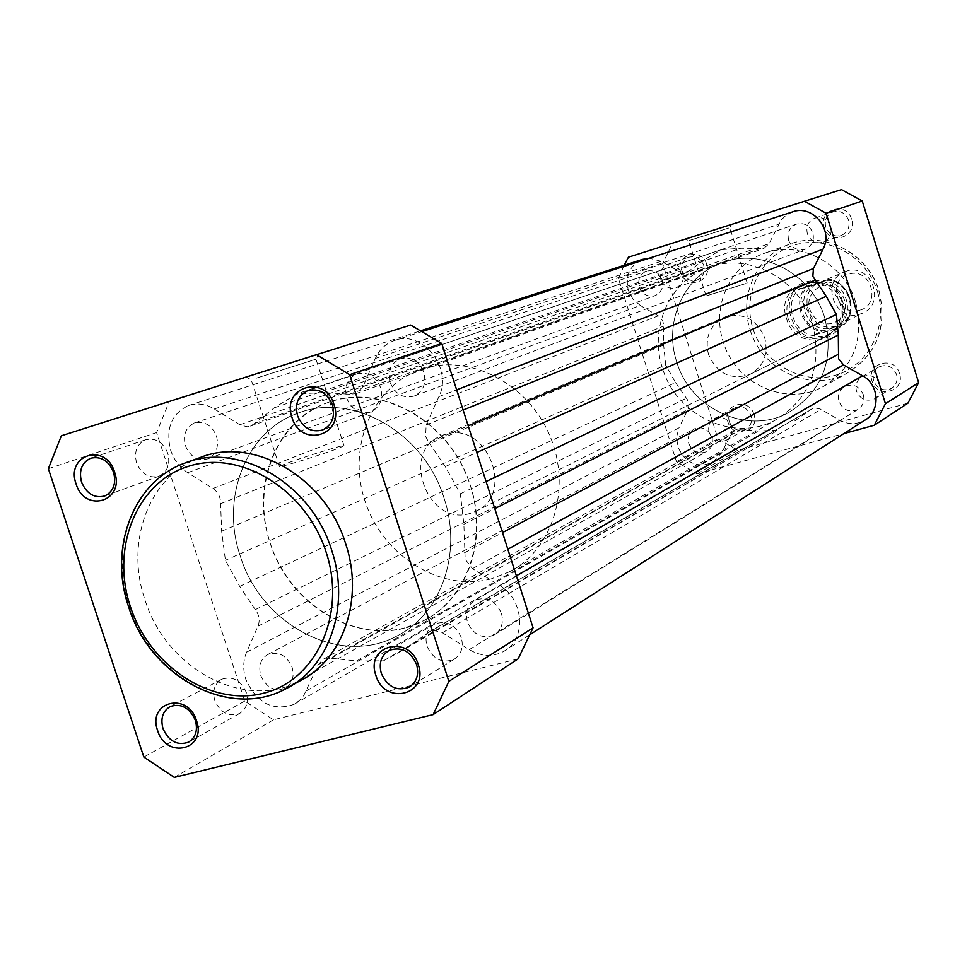 <?xml version="1.0" encoding="UTF-8"?>
<svg xmlns="http://www.w3.org/2000/svg" width="967" height="967" viewBox="0 0 967 967"><rect width="100%" height="100%" fill="white"/><g stroke="black" fill="none" stroke-linecap="round" stroke-linejoin="round"><path stroke-width="0.73" stroke-dasharray="4.83 3.63" d="M863.301 394.645C864.885 401.148 862.999 406.128 857.669 409.609C849.207 412.8 842.982 410.093 838.993 401.462C837.398 394.85 839.356 389.822 844.856 386.377C853.245 383.367 859.397 386.123 863.301 394.645M501.438 613.296C503.904 622.941 501.438 630.182 494.064 635.005C482.279 639.26 473.407 634.944 467.46 622.071C464.958 612.28 467.508 604.991 475.111 600.205C486.8 596.192 495.575 600.555 501.438 613.296M676.658 361.706C690.233 408.872 747.334 435.549 788.359 412.691C822.53 391.442 834.666 359.833 824.778 317.877C812.002 273.576 761.089 246.936 721.467 262.843C683.766 276.03 663.362 322.108 676.658 361.706C663.362 322.108 683.766 276.03 721.467 262.843C761.089 246.936 812.002 273.576 824.778 317.877C834.666 359.833 822.53 391.442 788.359 412.691C747.334 435.549 690.233 408.872 676.658 361.706M240.3 556.073C261.114 625.19 340.783 667.049 397.074 635.899C441.012 614.154 462.589 553.197 444.143 498.392C424.332 432.394 351.686 391.297 297.522 413.368C245.872 431.487 220.186 497.945 240.3 556.073C261.114 625.19 340.783 667.049 397.074 635.899C441.012 614.154 462.589 553.197 444.143 498.392C424.332 432.394 351.686 391.297 297.522 413.368C245.872 431.487 220.186 497.945 240.3 556.073M688.794 443.575C692.541 451.807 698.392 454.538 706.309 451.77C711.567 448.495 713.416 443.611 711.833 437.12C708.134 428.961 702.356 426.193 694.499 428.816C689.096 432.068 687.186 436.987 688.794 443.575M260.764 675.486C266.3 687.61 274.447 691.889 285.192 688.323C292.288 683.862 294.597 676.888 292.131 667.375C286.655 655.348 278.593 651.021 267.919 654.417C260.655 658.841 258.274 665.864 260.764 675.486M662.177 279.862C663.833 287.247 661.525 292.481 655.239 295.576C647.83 297.413 642.511 294.548 639.26 287.006C637.591 279.523 639.973 274.265 646.403 271.207C653.728 269.515 658.986 272.392 662.177 279.862M216.511 436.165C219.134 447.008 216.221 454.575 207.748 458.841C197.691 461.235 190.257 456.871 185.446 445.739C182.799 434.775 185.797 427.184 194.452 422.954C204.412 420.73 211.773 425.142 216.511 436.165M788.661 240.457C792.021 248.265 797.63 251.154 805.475 249.135C812.05 245.86 814.504 240.457 812.848 232.926C809.56 225.226 804.036 222.301 796.288 224.151C789.531 227.366 786.993 232.805 788.661 240.457M390.209 382.654C395.249 394.318 403.239 398.791 414.166 396.059C423.28 391.442 426.507 383.524 423.872 372.295C418.904 360.764 411.023 356.243 400.217 358.757C390.873 363.302 387.537 371.28 390.209 382.654M428.828 442.415L445.291 466.577L460.34 493.811L463.87 524.259L465.187 559.264L472.44 568.644L499.649 585.47C524.283 599.443 526.664 639.924 503.71 651.444C492.578 657.173 481.107 656.557 469.297 649.619L441.556 632.225L433.832 630.532L429.288 631.85L406.466 648.216L383.44 660.848L356.605 660.993L331.282 658.249L323.377 659.168L318.155 664.764L303.735 695.624L299.323 700.64L293.944 704.387C272.779 711.555 256.738 703.214 245.836 679.342C242.814 669.696 243.068 660.642 246.597 652.193L258.008 626.157C260.147 620.476 259.253 614.964 255.3 609.621L239.707 586.365L225.42 560.292L221.636 531.197L220.621 503.71C220.694 497.207 218.131 492.13 212.933 488.492L187.719 472.658C179.669 467.412 173.987 459.966 170.663 450.296C165.43 428.683 171.389 413.767 188.541 405.536C197.135 402.743 205.717 403.892 214.275 408.968L240.541 425.19L247.516 426.749L250.538 426.084L254.696 423.389L274.205 407.856L296.724 393.944L323.558 392.542L349.353 394.21L355.796 393.666L362.915 386.752L375.305 358.479C379.294 349.716 385.555 343.756 394.101 340.602C421.914 329.094 453.354 368.27 438.909 396.651L426.157 424.972L425.649 436.613L428.828 442.415L468.209 425.867M246.597 652.193L678.991 427.849L676.586 437.011L677.782 446.657C685.216 462.879 696.723 468.209 712.304 462.637L721.684 452.919L730.798 434.606L734.702 430.617L740.444 429.771L758.696 430.98L778.036 430.158L383.44 660.848M187.719 472.658L640.263 305.451L632.938 299.117L628.32 290.414C625.033 275.655 629.759 265.309 642.511 259.374M274.205 407.856L704.738 259.494L721.322 249.643L296.724 393.944M704.738 259.494L687.162 272.343L679.414 271.642L661.198 261.283L649.256 258.189M640.263 305.451L659.023 316.282L662.782 320.984L663.58 324.392L663.64 345.001L665.695 364.946L225.42 560.292M239.707 586.365L675.522 382.581L665.695 364.946M675.522 382.581L687.368 399.649L688.903 404.617L688.262 408.799L678.991 427.849M406.466 648.216L778.036 430.158M794.862 420.887L811.543 409.101L815.507 408.026L820.306 409.041L839.767 420.21C848.047 424.634 856.194 424.755 864.22 420.56M460.34 493.811L486.087 481.53M792.299 211.978L786.34 215.073L781.433 219.714L769.067 243.66L763.821 248.471L740.698 248.241L721.322 249.643M313.695 355.771L246.162 377.203L313.695 355.771M256.001 378.242L315.979 359.216L256.001 378.242M284.056 464.365L279.487 466.553C278.689 468.088 325.831 453.378 339.864 447.709L344.01 445.69C344.3 444.324 298.718 458.539 284.056 464.365M380.647 387.755C375.595 376.042 367.629 371.437 356.726 373.963C347.322 378.556 343.986 386.631 346.718 398.199C351.843 410.044 359.917 414.601 370.929 411.857C380.104 407.204 383.343 399.166 380.647 387.755M461.271 637.446C455.324 624.489 446.452 620.028 434.667 624.053C427.015 628.888 424.465 636.274 427.027 646.21C433.059 659.276 442.016 663.688 453.898 659.434C461.332 654.562 463.797 647.237 461.271 637.446M167.787 453.245C162.964 442.052 155.542 437.567 145.534 439.792C136.843 444.046 133.857 451.734 136.565 462.855C141.448 474.144 148.942 478.592 159.047 476.199C167.557 471.896 170.47 464.245 167.787 453.245M246.307 692.432C240.747 680.224 232.612 675.812 221.878 679.197C214.589 683.645 212.22 690.74 214.771 700.495C220.379 712.8 228.587 717.163 239.405 713.598C246.525 709.125 248.821 702.066 246.307 692.432M199.818 457.681C149.305 475.643 124.755 541.665 144.953 599.721C165.961 668.741 244.458 711.228 299.758 680.961M270.107 542.801C290.414 610.419 368.632 651.202 423.969 620.548C467.17 599.153 488.456 539.477 470.458 485.918C451.154 421.407 379.934 381.336 326.665 403.021C275.885 420.838 250.465 485.93 270.107 542.801M518.131 658.878L273.456 719.811L244.748 701.087L156.581 432.587L169.189 401.813L410.697 325.045M174.302 777.383L273.456 719.811M244.748 701.087L143.829 757.04M48.35 468.693L156.581 432.587M169.189 401.813L61.368 435.779M706.696 264.329C701.667 246.259 674.495 254.841 680.768 272.416C685.712 290.39 712.909 282.013 706.696 264.329M682.086 272.029C680.526 265.031 682.787 260.087 688.867 257.21C695.781 255.602 700.724 258.298 703.71 265.284C705.257 272.198 703.057 277.118 697.122 280.031C690.136 281.772 685.119 279.1 682.086 272.029M899.503 373.443C894.463 355.01 865.719 363.254 872.065 381.179C877.021 399.504 905.801 391.502 899.503 373.443M873.672 380.938C872.198 374.749 874.047 370.035 879.221 366.783C887.114 363.943 892.892 366.505 896.566 374.483C898.029 380.563 896.24 385.241 891.223 388.516C883.258 391.538 877.407 389.012 873.672 380.938M753.958 414.529C748.966 396.591 721.66 404.424 727.885 421.89C732.793 439.719 760.135 432.116 753.958 414.529M729.263 421.697C727.776 415.532 729.589 410.902 734.69 407.832C742.1 405.342 747.539 407.929 751.008 415.568C752.483 421.648 750.73 426.242 745.762 429.336C738.28 431.959 732.793 429.421 729.263 421.697M851.528 219.158C846.439 200.592 817.828 209.634 824.222 227.68C829.215 246.138 857.862 237.338 851.528 219.158M825.77 227.233C824.21 220.065 826.616 214.964 832.974 211.942C840.275 210.19 845.46 212.921 848.543 220.125C850.078 227.185 847.757 232.249 841.568 235.319C834.183 237.229 828.912 234.534 825.77 227.233M687.041 238.595L731.475 224.489L687.041 238.595M728.598 228.055L688.685 240.71L728.598 228.055M842.765 301.982C832.116 263.58 773.298 281.627 786.57 318.711C796.82 356.642 855.819 339.61 842.765 301.982M787.996 318.397C784.442 302.828 789.423 291.502 802.912 284.395C820.04 279.584 832.369 285.773 839.912 302.937C843.381 317.938 838.788 329.094 826.12 336.407C808.581 342.04 795.877 336.045 787.996 318.397M746.004 283.5L706.079 295.95L746.004 283.5M660.836 279.463C659.24 272.295 661.537 267.243 667.726 264.317C674.773 262.673 679.825 265.429 682.883 272.597C684.467 279.668 682.231 284.697 676.187 287.67C669.067 289.435 663.942 286.703 660.836 279.463M709.186 432.575C707.663 426.266 709.5 421.539 714.698 418.421C722.252 415.883 727.8 418.53 731.354 426.35C732.865 432.575 731.088 437.265 726.024 440.408C718.396 443.091 712.788 440.481 709.186 432.575M807.385 233.784C805.789 226.447 808.243 221.238 814.734 218.155C822.18 216.366 827.474 219.158 830.629 226.544C832.212 233.76 829.843 238.946 823.521 242.088C815.991 244.035 810.612 241.266 807.385 233.784M856.508 391.139C854.985 384.806 856.871 379.983 862.153 376.671C870.215 373.77 876.114 376.405 879.861 384.564C881.372 390.789 879.559 395.576 874.434 398.912C866.299 401.994 860.328 399.395 856.508 391.139M708.485 354.43C704.532 337.362 709.851 324.972 724.452 317.249C743.019 312.075 756.46 318.929 764.764 337.809C768.62 354.285 763.688 366.481 749.981 374.41C730.967 380.478 717.139 373.818 708.485 354.43M812.534 323.691C822.603 366.312 810.322 398.38 775.703 419.92C734.122 443.079 676.247 415.919 662.443 368.04C648.93 327.837 669.551 281.083 707.747 267.714C747.89 251.589 799.528 278.677 812.534 323.691M855.686 302.333C864.45 339.731 853.45 367.919 822.687 386.885C786.014 407.131 735.186 383.548 723.195 341.689C711.434 306.563 729.71 265.647 763.253 253.741C798.778 239.32 844.348 262.891 855.686 302.333M907.916 403.203L737.652 450.308L717.949 438.776L662.709 263.737L672.403 243.321L841.483 189.617M624.126 265.296L618.433 278.508L676.477 461.767L697.014 473.903L843.84 433.603M618.433 278.508L662.709 263.737M717.949 438.776L676.477 461.767M697.014 473.903L737.652 450.308M672.403 243.321L628.453 257.162M835.802 326C810.213 334.727 794.499 291.78 819.847 282.352L821.938 281.602C847.032 272.718 863.398 314.698 838.824 324.852L835.802 326M846.427 271.183L844.396 271.908C819.738 281.083 834.944 322.688 859.82 314.19L862.757 313.066C886.666 303.179 870.832 262.541 846.427 271.183M859.748 310.202C837.833 317.611 826.12 280.092 848.543 274.229C870.542 266.614 882.327 304.52 859.748 310.202M818.541 283.041C845.69 273.637 860.34 320.681 832.466 327.644C805.438 336.734 790.897 290.269 818.541 283.041M470.288 513.368C427.704 527.341 399.48 451.093 441.617 435.706L444.929 434.534C486.594 419.908 516.245 494.681 475.474 511.434L470.288 513.368M819.75 282.437L828.139 285.12L823.304 282.86L817.538 281.651L807.445 282.642L821.986 282.473L829.481 279.282C849.558 282.485 858.515 311.265 843.732 324.864L843.707 324.876C858.466 311.301 849.509 282.521 829.481 279.282L827.752 279.765C848.881 281.457 858.515 312.45 841.967 325.335L824.38 336.818C793.17 347.419 774.071 294.899 805.028 283.512L807.445 282.642L799.129 289.387L806.816 286.135C792.287 299.794 801.172 328.151 821.007 331.548L823.268 330.835C802.332 328.949 792.771 298.428 809.077 285.422L806.816 286.135M404.968 627.861C352.133 641.846 290.958 603.481 271.026 545.533C250.417 487.815 275.257 421.878 326.665 403.021L331.548 401.365C381.179 385.555 442.934 418.433 466.312 474.724C490.221 530.786 470.264 597.026 423.969 620.548L404.968 627.861M491.357 578.834C441.568 592.275 384.092 557.004 365.695 503.142C346.633 449.498 370.566 387.972 419.11 370.204L423.715 368.632C470.554 353.692 528.345 383.923 549.945 436.032C572.065 487.936 552.967 549.631 509.283 571.884L491.357 578.834M827.752 279.765L809.077 285.422M841.967 325.335L823.268 330.835M836.358 328.526L813.465 335.235L821.007 331.548M835.597 329.07L813.465 335.235M827.426 284.588C840.069 292.324 845.037 303.469 842.354 318.022C840.093 326 835.367 331.79 828.175 335.38L824.38 336.818L813.549 335.537M821.08 282.557L799.056 289.218M821.986 282.473L799.129 289.387M814.516 335.827C792.892 333.615 783.028 302.151 799.721 288.492M828.139 285.12C840.226 292.517 844.989 303.191 842.414 317.116L834.581 329.94M426.157 424.972L463.12 410.032M464.414 552.822L502.502 532.599M306.418 690.837L721.684 452.919M254.696 423.389L690.245 270.434M239.816 424.767L679.414 271.642M214.275 408.968L661.198 261.283M212.933 488.492L658.297 315.822M220.621 503.71L663.555 326.121M221.636 531.197L663.64 345.001M255.3 609.621L686.34 398.235M258.008 626.157L687.936 409.561M318.155 664.764L730.798 434.606M331.282 658.249L740.444 429.771M356.605 660.993L758.696 430.98M426.846 633.578L809.754 410.346M442.463 632.744L820.947 409.379M469.297 649.619L839.767 420.21M499.649 585.47L516.378 575.8M472.44 568.644L507.832 549.22M463.87 524.259L494.802 508.63M445.291 466.577L476.767 452.508M438.909 396.651L456.642 389.846M375.305 358.479L778.52 224.332M362.915 386.752L769.067 243.66M349.353 394.21L759.192 248.954M323.558 392.542L740.698 248.241M291.43 685.639L285.579 688.927C229.856 719.436 150.683 676.404 129.421 606.66C108.981 547.987 133.639 481.324 184.552 463.205L186.691 462.431M750.102 329.674C761.706 370.264 811.12 393.025 846.814 373.322C876.755 354.865 887.488 327.523 879.039 291.297C868.076 253.088 823.824 230.303 789.253 244.337C756.593 255.917 738.728 295.624 750.102 329.674M877.468 291.647C888.697 326.906 868.318 366.239 834.859 375.426C801.546 385.12 763.531 363.169 752.967 328.707C741.919 294.403 760.848 255.288 794.149 245.159C827.281 234.51 866.746 256.243 877.468 291.647M494.064 635.005L857.669 409.609M509.283 571.884L775.703 419.92M285.192 688.323L706.309 451.77M207.748 458.841L655.239 295.576M414.166 396.059L805.475 249.135M293.944 704.387L712.304 462.637M250.538 426.084L687.162 272.343M188.541 405.536L421.31 330.593M323.377 659.168L734.702 430.617M429.288 631.85L811.543 409.101M503.71 651.444L530.496 634.292M394.101 340.602L422.688 331.367M355.796 393.666L763.821 248.471M400.217 358.757L796.288 224.151M194.452 422.954L646.403 271.207M267.919 654.417L694.499 428.816M419.11 370.204L707.747 267.714M475.111 600.205L844.856 386.377M279.487 466.553L251.215 379.765L246.162 377.203M356.726 373.963L308.376 390.414M434.667 624.053L389.097 650.428M145.534 439.792L91.152 458.068M221.878 679.197L170.204 706.539M239.405 713.598L189.218 741.774M159.047 476.199L104.702 496.011M453.898 659.434L410.455 686.34M370.929 411.857L322.567 430.001M344.01 445.69L315.979 359.228L318.554 354.248M747.165 282.92L729.819 227.668L731.475 224.489M822.687 386.885L846.814 373.322C876.827 354.792 887.597 327.426 879.124 291.224C868.185 253.088 823.957 230.279 789.253 244.337L763.253 253.741M667.726 264.317L688.867 257.21M714.698 418.421L734.69 407.832M814.734 218.155L832.974 211.942M862.153 376.671L879.221 366.783M724.452 317.249L802.912 284.395M749.981 374.41L826.12 336.407M874.434 398.912L891.223 388.516M823.521 242.088L841.568 235.319M726.024 440.408L745.762 429.336M676.187 287.67L697.122 280.031M706.079 295.95L688.685 240.71L685.543 239.067M819.617 286.752C796.107 300.447 815.955 329.227 833.058 323.002L835.403 322.12C857.004 311.132 839.9 279.112 821.346 286.135L819.617 286.752M819.847 282.352L844.396 271.908M441.617 435.706L805.028 283.512M842.414 317.116L842.354 318.022M475.474 511.434L828.175 335.38M838.824 324.852L862.757 313.066"/><path stroke-width="1.45" d="M456.642 389.846L823.062 249.123L813.428 268.488L812.848 276.369L826.229 296.289L836.395 314.444L838.316 335.017L838.582 358.757L843.55 364.97L862.552 375.776C879.752 384.685 880.719 412.099 864.22 420.56L530.496 634.292M421.31 330.593L642.511 259.374L649.256 258.189M486.087 481.53L836.395 314.444M823.062 249.123C833.856 229.747 812.353 203.844 792.299 211.978L422.688 331.367M76.067 483.875C65.345 454.792 105.621 442.088 114.565 472.053C125.19 501.462 84.77 513.55 76.067 483.875M113.586 472.259C108.582 460.643 100.931 455.965 90.644 458.237C81.736 462.625 78.702 470.578 81.542 482.098C86.607 493.811 94.331 498.452 104.702 496.011C113.429 491.587 116.391 483.657 113.586 472.259M157.621 730.532C146.984 701.728 187.707 691.127 196.519 720.705C207.047 749.824 166.203 759.82 157.621 730.532M195.37 720.367C189.617 707.699 181.228 703.082 170.204 706.539C162.734 711.108 160.329 718.445 162.988 728.55C168.814 741.314 177.275 745.883 188.372 742.245C195.672 737.652 198.005 730.363 195.37 720.367M292.034 417.539C280.938 387.151 324.864 373.298 334.002 404.653C344.977 435.404 300.918 448.579 292.034 417.539M332.491 405.016C327.245 392.832 319.001 388.033 307.772 390.608C298.102 395.358 294.693 403.735 297.558 415.737C302.889 428.055 311.217 432.805 322.567 430.001C332.007 425.19 335.319 416.862 332.491 405.016M375.885 675.377C364.885 645.291 409.271 633.736 418.288 664.667C429.155 695.104 384.636 706.007 375.885 675.377M416.584 664.438C410.395 650.984 401.232 646.307 389.097 650.428C381.228 655.408 378.629 663.048 381.3 673.358C387.562 686.945 396.821 691.562 409.065 687.211C416.717 682.206 419.219 674.615 416.584 664.438M291.43 685.639L299.758 680.961C343.237 659.748 364.317 598.754 345.618 543.611C325.516 477.239 253.124 435.621 199.818 457.681L186.691 462.431M316.475 354.671L410.697 325.045L441.75 343.478L533.083 627.813L518.131 658.878L433.156 714.613L448.857 681.372L349.619 374.688L316.475 354.671L61.368 435.779L48.35 468.693L143.829 757.04L174.302 777.383L433.156 714.613M441.75 343.478L349.619 374.688M448.857 681.372L533.083 627.813M804.435 201.269L841.483 189.617L862.226 201.003L918.65 382.63L907.916 403.203L874.301 425.25L885.458 403.735L826.108 213.236L804.435 201.269L628.453 257.162L624.126 265.296M843.84 433.603L874.301 425.25M885.458 403.735L918.65 382.63M862.226 201.003L826.108 213.236M463.12 410.032L813.428 268.488M502.502 532.599L838.147 354.405M516.378 575.8L862.552 375.776M507.832 549.22L843.55 364.97M494.802 508.63L838.316 335.017M476.767 452.508L826.229 296.289M468.209 425.867L814.988 280.237M331.681 550.211C350.61 605.958 329.409 667.568 285.579 688.927C229.131 719.726 149.897 676.61 128.72 607.071C108.304 548.555 132.999 481.602 184.552 463.205C238.257 440.964 311.338 483.101 331.681 550.211M130.436 606.744C149.692 666.215 211.048 706.865 263.532 693.23C316.294 680.526 346.754 614.263 326.133 552.145C306.309 489.798 240.928 449.619 189.061 466.13C136.867 481.723 110.431 547.503 130.436 606.744M308.376 390.414L307.772 390.608M189.218 741.774L188.372 742.245M410.455 686.34L409.065 687.211"/></g></svg>
